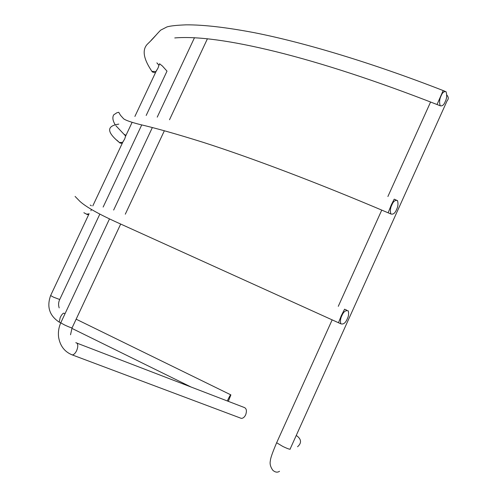 <?xml version="1.0" encoding="UTF-8"?>
<svg xmlns="http://www.w3.org/2000/svg" width="497" height="497" viewBox="0 0 497 497"><rect width="100%" height="100%" fill="white"/><g stroke="black" fill="none" stroke-linecap="round" stroke-linejoin="round"><path stroke-width="0.75" d="M91.342 209.591L90.908 210.747M125.623 136.135L124.654 139.017L122.771 142.161M156.126 71.307L158.089 67.94L158.934 65.306M91.373 205.77L90.237 205.056M125.859 135.631L124.784 134.513M227.34 400.973L227.843 399.83C229.571 396.196 230.589 394.543 230.888 394.885L228.328 401.352M240.001 417.89L241.331 418.387C243.058 418.344 244.505 417.163 245.667 414.833C247.077 410.646 246.444 408.13 243.778 407.298L76.923 343.123M159.046 65.095L157.375 63.535M297.548 446.76C301.648 443.131 301.499 439.553 297.113 436.024L296.156 435.652M50.7 295.392L89.118 213.691M159.63 63.852L162.345 65.958L167.004 71.133L146.174 115.466M347.279 318.832C348.614 316.266 348.944 313.607 348.26 310.861C345.688 310.035 343.533 311.687 341.799 315.831C340.47 318.403 340.134 321.05 340.805 323.789C343.396 324.628 345.552 322.982 347.279 318.832M396.556 209.541C398.06 206.634 398.37 203.64 397.488 200.552C395.177 199.887 393.289 201.372 391.822 205C390.325 207.908 390.008 210.902 390.878 213.977C393.208 214.654 395.096 213.176 396.556 209.541M445.157 101.755C446.822 98.456 447.12 95.101 446.051 91.69C444.02 91.224 442.386 92.566 441.143 95.728C439.478 99.033 439.174 102.382 440.23 105.78C442.274 106.265 443.92 104.923 445.157 101.755M446.815 95.008C448.629 97.101 448.735 99.009 447.138 100.736L290.223 448.816C290.72 449.81 288.248 449.021 282.805 446.443L276.643 442.74L332.176 319.832M156.015 71.543L151.958 71.419L152.38 72.003L155.443 72.761M116.807 140.117L119.97 143.024L122.219 143.366M84.297 212.946L87.286 214.542L88.696 214.623M338.507 322.733L341.315 315.607L344.595 309.196L346.763 310.184M115.9 125.735L125.673 136.029M388.138 212.815L391.332 204.795L394.208 199.167L396.196 200.005M59.727 322.379L59.224 322.131C49.445 315.676 46.581 306.811 50.626 295.541L53.595 297.212L59.715 299.505L99.81 214.164M60.74 322.876L59.224 322.131L60.199 317.546C61.622 314.738 62.858 313.265 63.92 313.129M60.932 322.454L61.199 323.093L64.567 324.963C69.797 327.405 72.345 328.281 72.208 327.598L120.665 224.085M71.121 354.454L72.301 354.926C73.867 354.734 75.308 353.324 76.619 350.696C78.116 347.03 78.159 344.458 76.743 342.98L75.786 342.688M156.89 62.846L158.972 65.25M437.037 104.519L443.175 90.566L445.02 91.286M276.86 442.255L276.643 442.74C272.437 452.661 270.356 458.644 270.393 460.682C269.629 463.701 270.43 466.882 272.785 470.23C275.189 472.355 277.438 472.709 279.531 471.286M122.684 142.378L119.398 142.521C106.588 132.065 106.383 125.927 118.795 124.12M89.05 213.865L86.553 214.157L83.863 212.716M75.084 196.427L79.918 201.378C86.807 207.628 100.953 215.021 114.981 221.463L340.805 323.789M115.149 124.697C112.738 120.653 112.254 117.373 113.701 114.844L116.907 112.744L118.74 112.279L120.498 115.304L123.722 118.87C125.909 120.386 131.196 122.231 139.582 124.412C155.3 128.002 176.578 134.004 203.416 142.415C250.78 157.63 316.757 182.436 388.02 212.759L390.878 213.977M109.502 218.897L60.783 322.764C58.708 327.529 57.987 332.381 58.627 337.326C60.149 346.042 64.703 351.913 72.301 354.926L241.331 418.387M70.531 334.773L72.046 327.914M151.063 40.412L156.244 34.889M151.958 71.419C143.527 59.044 141.962 50.004 147.242 44.314C154.586 37.306 155.052 35.852 160.63 30.174L166.973 26.913C170.316 25.894 176.696 25.204 186.108 24.85C203.254 24.72 225.887 27.31 254.01 32.622C303.543 42.363 371.216 62.523 443.082 90.529M64.262 313.371L65.02 313.744M76.147 319.186L230.701 394.792M113.651 210.051L152.337 127.574M157.226 117.143L194.489 37.697M338.277 306.332L381.758 210.101M387.896 196.514L430.601 101.997M92.802 205.901L123.256 141.167M125.331 136.756L132.072 122.43M134.886 116.453L156.673 70.145M158.729 65.772L159.699 63.709M440.23 105.78L436.944 104.482C376.229 80.825 322.491 63.206 275.729 51.626C230.819 40.624 197.166 36.064 174.764 37.94M103.14 207.069L141.726 124.94M125.3 214.188L164.364 130.742M169.514 119.74L207.429 38.754M71.841 328.343L191.09 387.033M59.646 299.654C58.404 302.369 58.255 305.121 59.193 307.898M119.97 143.024L119.398 142.521M87.286 214.542L86.553 214.157"/></g></svg>
